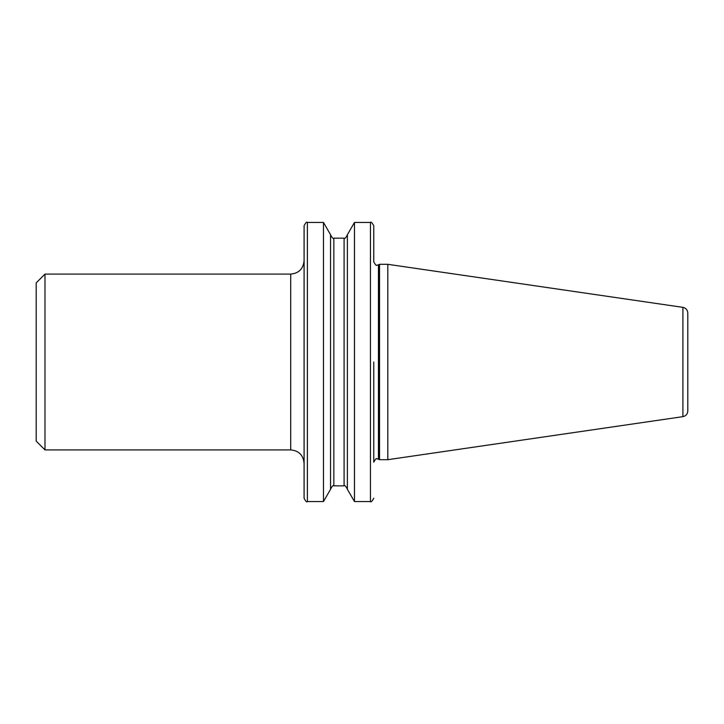 <?xml version="1.0" encoding="UTF-8"?>
<svg xmlns="http://www.w3.org/2000/svg" width="724" height="724" viewBox="0 0 724 724"><rect width="100%" height="100%" fill="white"/><g stroke="black" fill="none" stroke-linecap="round" stroke-linejoin="round"><path stroke-width="1.09" d="M373.756 362L373.756 462.165C375.475 459.016 376.58 457.921 377.05 458.871L378.444 459.179L378.444 264.821L377.05 265.129C376.58 266.079 375.475 264.984 373.756 261.835L373.756 225.743C372.036 222.594 370.941 221.499 370.462 222.449L354.47 222.449L354.47 501.551L347.384 489.288L347.384 234.712L354.47 222.449M682.913 307.347C685.936 308.026 687.565 309.908 687.8 313.003L687.8 410.997C687.565 414.092 685.936 415.974 682.913 416.653L682.913 307.347L387.82 264.314L379.53 264.314L379.53 459.686L378.444 459.179M44.988 449.903L44.988 274.097L36.2 282.885L36.2 441.115L44.988 449.903L290.695 449.903L290.695 274.097C298.831 273.301 303.302 268.839 304.089 260.694M682.913 416.653L387.82 459.686L387.82 264.314M323.474 222.449L323.474 501.551L330.551 489.288L330.551 234.712L323.474 222.449L307.392 222.449L307.392 501.551C306.768 502.465 305.673 501.37 304.089 498.257L304.089 225.743C305.673 222.63 306.768 221.535 307.392 222.449M354.47 501.551L370.462 501.551L370.462 222.449M333.845 238.16L344.09 238.16L344.09 485.84L333.845 485.84L333.845 238.16C333.375 239.119 332.271 238.015 330.551 234.866M387.82 459.686L379.53 459.686M323.474 501.551L307.392 501.551M333.845 485.84C333.375 484.881 332.271 485.985 330.551 489.134M344.09 485.84C344.552 484.881 345.647 485.985 347.384 489.134M344.09 238.16C344.552 239.119 345.647 238.015 347.384 234.866M290.695 274.097L44.988 274.097M378.444 264.821L379.53 264.314M290.695 449.903C298.831 450.699 303.302 455.161 304.089 463.306M370.462 501.551C370.941 502.501 372.036 501.406 373.756 498.257"/></g></svg>
